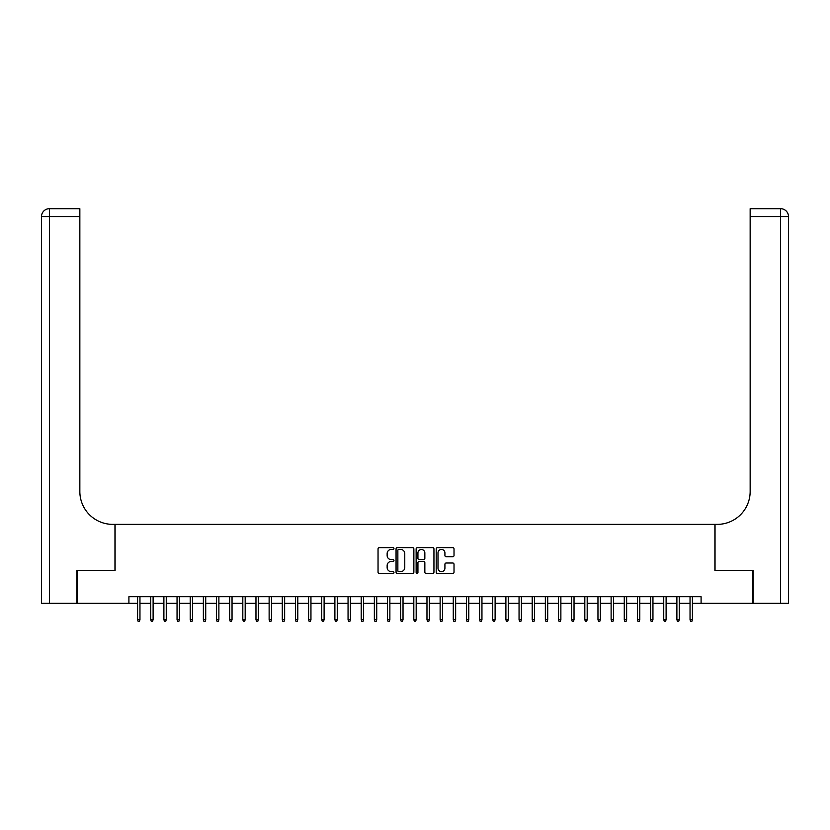 <?xml version="1.0" encoding="UTF-8"?>
<svg xmlns="http://www.w3.org/2000/svg" width="830" height="830" viewBox="0 0 830 830"><rect width="100%" height="100%" fill="white"/><g stroke="black" fill="none" stroke-linecap="round" stroke-linejoin="round"><path stroke-width="1.25" d="M393.96 548.537A0.903 0.903 0 0 0 393.046 547.634L379.331 547.634A1.287 1.287 0 0 0 378.044 548.931L378.044 572.171A1.287 1.287 0 0 0 379.331 573.457L393.046 573.457A0.903 0.903 0 0 0 393.96 572.555A0.903 0.903 0 0 0 393.046 571.652L391.272 571.652A4.129 4.129 0 0 1 387.143 567.523L387.143 565.583A4.129 4.129 0 0 1 391.272 561.453L393.046 561.453A0.903 0.903 0 0 0 393.96 560.551A0.903 0.903 0 0 0 393.046 559.638L391.272 559.638A4.129 4.129 0 0 1 387.143 555.509L387.143 553.579A4.129 4.129 0 0 1 391.272 549.439L393.046 549.439A0.903 0.903 0 0 0 393.96 548.537M452.734 556.733A1.287 1.287 0 0 0 454.02 555.446L454.02 548.931A1.287 1.287 0 0 0 452.734 547.634L437.493 547.634A1.287 1.287 0 0 0 436.207 548.931L436.207 572.171A1.287 1.287 0 0 0 437.493 573.457L452.734 573.457A1.287 1.287 0 0 0 454.02 572.171L454.02 564.286A1.287 1.287 0 0 0 452.734 562.999L446.208 562.999A1.287 1.287 0 0 0 444.922 564.286L444.922 568.197A3.455 3.455 0 0 1 441.467 571.652A3.455 3.455 0 0 1 438.012 568.197L438.012 552.894A3.455 3.455 0 0 1 441.467 549.439A3.455 3.455 0 0 1 444.922 552.894L444.922 555.446A1.287 1.287 0 0 0 446.208 556.733L452.734 556.733M128.909 603.296L77.273 603.296L77.273 570.407L115.1 570.407L115.1 524.373L714.9 524.373L714.9 570.407L752.727 570.407L752.727 603.296L701.091 603.296L701.091 596.718L128.909 596.718L128.909 603.296L137.583 603.296M413.869 548.931A1.287 1.287 0 0 0 412.583 547.634L397.342 547.634A1.287 1.287 0 0 0 396.055 548.931L396.055 572.171A1.287 1.287 0 0 0 397.342 573.457L412.583 573.457A1.287 1.287 0 0 0 413.869 572.171L413.869 548.931M417.417 547.634L432.658 547.634A1.287 1.287 0 0 1 433.945 548.931L433.945 572.171A1.287 1.287 0 0 1 432.658 573.457L426.132 573.457A1.287 1.287 0 0 1 424.846 572.171L424.846 562.74A1.287 1.287 0 0 0 423.549 561.453L419.233 561.453A1.287 1.287 0 0 0 417.936 562.74L417.936 572.555A0.903 0.903 0 0 1 417.034 573.457A0.903 0.903 0 0 1 416.131 572.555L416.131 548.931A1.287 1.287 0 0 1 417.417 547.634M139.959 603.296L150.738 603.296M153.114 603.296L163.894 603.296M166.259 603.296L177.049 603.296M179.415 603.296L190.205 603.296M192.57 603.296L203.36 603.296M205.726 603.296L216.506 603.296M218.881 603.296L229.661 603.296M232.037 603.296L242.817 603.296M245.182 603.296L255.972 603.296M258.338 603.296L269.127 603.296M271.493 603.296L282.283 603.296M284.649 603.296L295.428 603.296M297.804 603.296L308.584 603.296M310.949 603.296L321.739 603.296M324.105 603.296L334.895 603.296M337.26 603.296L348.05 603.296M350.416 603.296L361.206 603.296M363.571 603.296L374.351 603.296M376.727 603.296L387.506 603.296M389.872 603.296L400.662 603.296M403.027 603.296L413.817 603.296M416.183 603.296L426.973 603.296M429.338 603.296L440.128 603.296M442.494 603.296L453.273 603.296M455.649 603.296L466.429 603.296M468.794 603.296L479.584 603.296M481.95 603.296L492.74 603.296M495.105 603.296L505.895 603.296M508.261 603.296L519.051 603.296M521.416 603.296L532.196 603.296M534.572 603.296L545.351 603.296M547.717 603.296L558.507 603.296M560.873 603.296L571.663 603.296M574.028 603.296L584.818 603.296M587.184 603.296L597.963 603.296M600.339 603.296L611.119 603.296M613.495 603.296L624.274 603.296M626.64 603.296L637.43 603.296M639.795 603.296L650.585 603.296M652.951 603.296L663.741 603.296M666.106 603.296L676.886 603.296M679.262 603.296L690.041 603.296M692.417 603.296L701.091 603.296M398.763 549.439A0.903 0.903 0 0 0 397.861 550.342L397.861 570.75A0.903 0.903 0 0 0 398.763 571.652L400.641 571.652A4.129 4.129 0 0 0 404.77 567.523L404.77 553.579A4.129 4.129 0 0 0 400.641 549.439L398.763 549.439M424.846 552.956A3.455 3.455 0 0 0 421.391 549.512A3.455 3.455 0 0 0 417.936 552.956L417.936 558.351A1.287 1.287 0 0 0 419.233 559.638L423.549 559.638A1.287 1.287 0 0 0 424.846 558.351L424.846 552.956M137.583 619.605L138.112 621.317L139.43 621.317L139.959 619.605L137.583 619.605L137.583 596.718M139.959 619.605L139.959 596.718M76.879 570.407L114.965 570.407L114.965 524.373L112.724 524.373A32.889 32.889 0 0 1 79.846 491.485L79.846 216.578L49.395 216.578L49.395 603.296L76.879 603.296L76.879 570.407M49.395 603.296L41.5 603.296L41.5 216.578A7.895 7.895 0 0 1 49.395 208.683L79.846 208.683L79.846 216.578M79.846 208.683L49.395 208.683A7.895 7.895 0 0 0 41.5 216.578L49.395 216.578L49.395 208.683M112.724 524.373A32.889 32.889 0 0 1 79.846 491.485M780.605 603.296L780.605 208.683A7.895 7.895 0 0 1 788.5 216.578L788.5 603.296L753.121 603.296L753.121 570.407L715.035 570.407L715.035 524.373L717.276 524.373A32.889 32.889 0 0 0 750.154 491.485L750.154 208.683L780.605 208.683L750.154 208.683M717.276 524.373A32.889 32.889 0 0 0 750.154 491.485M150.738 619.605L151.268 621.317L152.585 621.317L153.114 619.605L150.738 619.605L150.738 596.718M153.114 619.605L153.114 596.718M163.894 619.605L164.423 621.317L165.741 621.317L166.259 619.605L163.894 619.605L163.894 596.718M166.259 619.605L166.259 596.718M177.049 619.605L177.579 621.317L178.886 621.317L179.415 619.605L177.049 619.605L177.049 596.718M179.415 619.605L179.415 596.718M190.205 619.605L190.734 621.317L192.041 621.317L192.57 619.605L190.205 619.605L190.205 596.718M192.57 619.605L192.57 596.718M203.36 619.605L203.879 621.317L205.197 621.317L205.726 619.605L203.36 619.605L203.36 596.718M205.726 619.605L205.726 596.718M216.506 619.605L217.035 621.317L218.352 621.317L218.881 619.605L216.506 619.605L216.506 596.718M218.881 619.605L218.881 596.718M229.661 619.605L230.19 621.317L231.508 621.317L232.037 619.605L229.661 619.605L229.661 596.718M232.037 619.605L232.037 596.718M242.817 619.605L243.346 621.317L244.663 621.317L245.182 619.605L242.817 619.605L242.817 596.718M245.182 619.605L245.182 596.718M255.972 619.605L256.501 621.317L257.808 621.317L258.338 619.605L255.972 619.605L255.972 596.718M258.338 619.605L258.338 596.718M269.127 619.605L269.646 621.317L270.964 621.317L271.493 619.605L269.127 619.605L269.127 596.718M271.493 619.605L271.493 596.718M282.283 619.605L282.802 621.317L284.119 621.317L284.649 619.605L282.283 619.605L282.283 596.718M284.649 619.605L284.649 596.718M295.428 619.605L295.957 621.317L297.275 621.317L297.804 619.605L295.428 619.605L295.428 596.718M297.804 619.605L297.804 596.718M308.584 619.605L309.113 621.317L310.43 621.317L310.949 619.605L308.584 619.605L308.584 596.718M310.949 619.605L310.949 596.718M321.739 619.605L322.268 621.317L323.586 621.317L324.105 619.605L321.739 619.605L321.739 596.718M324.105 619.605L324.105 596.718M334.895 619.605L335.424 621.317L336.731 621.317L337.26 619.605L334.895 619.605L334.895 596.718M337.26 619.605L337.26 596.718M348.05 619.605L348.569 621.317L349.887 621.317L350.416 619.605L348.05 619.605L348.05 596.718M350.416 619.605L350.416 596.718M361.206 619.605L361.724 621.317L363.042 621.317L363.571 619.605L361.206 619.605L361.206 596.718M363.571 619.605L363.571 596.718M374.351 619.605L374.88 621.317L376.198 621.317L376.727 619.605L374.351 619.605L374.351 596.718M376.727 619.605L376.727 596.718M387.506 619.605L388.035 621.317L389.353 621.317L389.872 619.605L387.506 619.605L387.506 596.718M389.872 619.605L389.872 596.718M400.662 619.605L401.191 621.317L402.509 621.317L403.027 619.605L400.662 619.605L400.662 596.718M403.027 619.605L403.027 596.718M413.817 619.605L414.346 621.317L415.654 621.317L416.183 619.605L413.817 619.605L413.817 596.718M416.183 619.605L416.183 596.718M426.973 619.605L427.492 621.317L428.809 621.317L429.338 619.605L426.973 619.605L426.973 596.718M429.338 619.605L429.338 596.718M440.128 619.605L440.647 621.317L441.965 621.317L442.494 619.605L440.128 619.605L440.128 596.718M442.494 619.605L442.494 596.718M453.273 619.605L453.803 621.317L455.12 621.317L455.649 619.605L453.273 619.605L453.273 596.718M455.649 619.605L455.649 596.718M466.429 619.605L466.958 621.317L468.276 621.317L468.794 619.605L466.429 619.605L466.429 596.718M468.794 619.605L468.794 596.718M479.584 619.605L480.114 621.317L481.431 621.317L481.95 619.605L479.584 619.605L479.584 596.718M481.95 619.605L481.95 596.718M492.74 619.605L493.269 621.317L494.576 621.317L495.105 619.605L492.74 619.605L492.74 596.718M495.105 619.605L495.105 596.718M505.895 619.605L506.414 621.317L507.732 621.317L508.261 619.605L505.895 619.605L505.895 596.718M508.261 619.605L508.261 596.718M519.051 619.605L519.57 621.317L520.887 621.317L521.416 619.605L519.051 619.605L519.051 596.718M521.416 619.605L521.416 596.718M532.196 619.605L532.725 621.317L534.043 621.317L534.572 619.605L532.196 619.605L532.196 596.718M534.572 619.605L534.572 596.718M545.351 619.605L545.881 621.317L547.198 621.317L547.717 619.605L545.351 619.605L545.351 596.718M547.717 619.605L547.717 596.718M558.507 619.605L559.036 621.317L560.354 621.317L560.873 619.605L558.507 619.605L558.507 596.718M560.873 619.605L560.873 596.718M571.663 619.605L572.192 621.317L573.499 621.317L574.028 619.605L571.663 619.605L571.663 596.718M574.028 619.605L574.028 596.718M584.818 619.605L585.337 621.317L586.654 621.317L587.184 619.605L584.818 619.605L584.818 596.718M587.184 619.605L587.184 596.718M597.963 619.605L598.492 621.317L599.81 621.317L600.339 619.605L597.963 619.605L597.963 596.718M600.339 619.605L600.339 596.718M611.119 619.605L611.648 621.317L612.965 621.317L613.495 619.605L611.119 619.605L611.119 596.718M613.495 619.605L613.495 596.718M624.274 619.605L624.803 621.317L626.121 621.317L626.64 619.605L624.274 619.605L624.274 596.718M626.64 619.605L626.64 596.718M637.43 619.605L637.959 621.317L639.266 621.317L639.795 619.605L637.43 619.605L637.43 596.718M639.795 619.605L639.795 596.718M650.585 619.605L651.114 621.317L652.422 621.317L652.951 619.605L650.585 619.605L650.585 596.718M652.951 619.605L652.951 596.718M663.741 619.605L664.259 621.317L665.577 621.317L666.106 619.605L663.741 619.605L663.741 596.718M666.106 619.605L666.106 596.718M676.886 619.605L677.415 621.317L678.733 621.317L679.262 619.605L676.886 619.605L676.886 596.718M679.262 619.605L679.262 596.718M690.041 619.605L690.57 621.317L691.888 621.317L692.417 619.605L690.041 619.605L690.041 596.718M692.417 619.605L692.417 596.718M788.5 216.578L750.154 216.578"/></g></svg>
